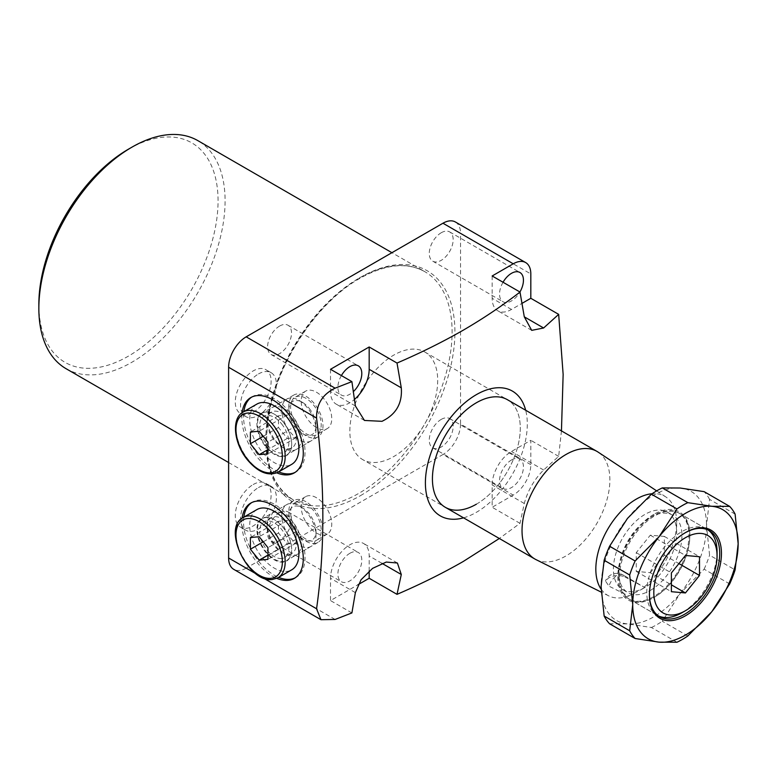 <?xml version="1.0" encoding="UTF-8"?>
<svg xmlns="http://www.w3.org/2000/svg" width="777" height="777" viewBox="0 0 777 777"><rect width="100%" height="100%" fill="white"/><g stroke="black" fill="none" stroke-linecap="round" stroke-linejoin="round"><path stroke-width="0.58" stroke-dasharray="3.88 2.91" d="M253.205 412.305A25.35 14.637 120 0 0 269.765 389.976A25.35 14.637 120 0 0 265.88 369.667A25.35 14.637 120 0 0 253.205 370.92A25.35 14.637 120 0 0 236.655 393.259A25.35 14.637 120 0 0 240.54 413.568A25.35 14.637 120 0 0 253.205 412.305M258.479 373.96A25.35 14.637 -60 0 1 271.154 372.707A25.35 14.637 -60 0 1 275.039 393.016A25.35 14.637 -60 0 1 258.479 415.355A25.35 14.637 -60 0 1 245.804 416.608A25.35 14.637 -60 0 1 241.919 396.299A25.35 14.637 -60 0 1 258.479 373.96M274.592 414.306A24.174 13.957 -120 0 0 262.509 413.111A24.174 13.957 -120 0 0 258.799 432.478A24.174 13.957 -120 0 0 274.592 453.778A24.174 13.957 -120 0 0 286.684 454.982A24.174 13.957 -120 0 0 291.686 443.91A24.174 13.957 -120 0 0 274.592 414.306L274.291 414.131A24.602 14.2 60 0 1 291.686 444.259A24.602 14.2 60 0 1 274.291 454.302A24.602 14.2 60 0 1 256.896 424.174A24.602 14.2 60 0 1 274.291 414.131L274.592 414.306M305.915 435.693A24.174 13.957 60 0 1 290.132 414.394A24.174 13.957 60 0 1 293.832 395.027A24.174 13.957 60 0 1 305.915 396.221A24.174 13.957 60 0 1 321.707 417.521A24.174 13.957 60 0 1 318.007 436.897A24.174 13.957 60 0 1 305.915 435.693M305.915 398.31A21.62 12.481 -120 0 0 295.114 397.241A21.62 12.481 -120 0 0 291.793 414.559A21.62 12.481 -120 0 0 305.915 433.615A21.62 12.481 -120 0 0 316.725 434.683A21.62 12.481 -120 0 0 320.046 417.356A21.62 12.481 -120 0 0 305.915 398.31M316.462 427.525A21.62 12.481 60 0 1 302.34 408.479A21.62 12.481 60 0 1 305.652 391.152A21.62 12.481 60 0 1 316.462 392.22A21.62 12.481 60 0 1 330.584 411.276A21.62 12.481 60 0 1 327.272 428.593A21.62 12.481 60 0 1 316.462 427.525M276.806 472.863A43.483 25.107 60 0 1 272.533 470.736A43.483 25.107 60 0 1 242.084 412.723M278.642 471.882A43.483 25.107 60 0 1 274.291 469.726A43.483 25.107 60 0 1 243.852 411.625M251.69 397.096A43.483 25.107 60 0 1 252.554 396.561A43.483 25.107 60 0 1 274.291 398.718A43.483 25.107 60 0 1 302.7 437.033A43.483 25.107 60 0 1 296.037 471.882A43.483 25.107 60 0 1 295.134 472.358M253.205 484.537A25.35 14.637 -60 0 1 265.88 483.284A25.35 14.637 -60 0 1 269.765 503.593A25.35 14.637 -60 0 1 253.205 525.922A25.35 14.637 -60 0 1 240.54 527.185A25.35 14.637 -60 0 1 236.655 506.866A25.35 14.637 -60 0 1 253.205 484.537M258.479 487.577A25.35 14.637 -60 0 1 271.154 486.324A25.35 14.637 -60 0 1 275.039 506.633A25.35 14.637 -60 0 1 258.479 528.972A25.35 14.637 -60 0 1 245.804 530.225A25.35 14.637 -60 0 1 241.919 509.916A25.35 14.637 -60 0 1 258.479 487.577M274.592 519.813A24.174 13.957 -120 0 0 262.509 518.609A24.174 13.957 -120 0 0 258.799 537.985A24.174 13.957 -120 0 0 274.592 559.285A24.174 13.957 -120 0 0 286.684 560.479A24.174 13.957 -120 0 0 291.686 549.417A24.174 13.957 -120 0 0 274.592 519.813L274.291 519.638A24.602 14.2 -120 0 0 256.896 529.681A24.602 14.2 -120 0 0 274.291 559.809A24.602 14.2 -120 0 0 291.686 549.766A24.602 14.2 -120 0 0 274.291 519.638L274.592 519.813M305.915 501.728A24.174 13.957 -120 0 0 293.832 500.524A24.174 13.957 -120 0 0 290.132 519.9A24.174 13.957 -120 0 0 305.915 541.2A24.174 13.957 -120 0 0 318.007 542.395A24.174 13.957 -120 0 0 321.707 523.028A24.174 13.957 -120 0 0 305.915 501.728M305.915 539.112A21.62 12.481 60 0 1 291.793 520.066A21.62 12.481 60 0 1 295.114 502.738A21.62 12.481 60 0 1 305.915 503.807A21.62 12.481 60 0 1 320.046 522.863A21.62 12.481 60 0 1 316.725 540.18A21.62 12.481 60 0 1 305.915 539.112M316.462 497.727A21.62 12.481 -120 0 0 305.652 496.649A21.62 12.481 -120 0 0 302.34 513.976A21.62 12.481 -120 0 0 316.462 533.022A21.62 12.481 -120 0 0 327.272 534.1A21.62 12.481 -120 0 0 330.584 516.773A21.62 12.481 -120 0 0 316.462 497.727M242.084 518.22A43.483 25.107 -120 0 0 272.533 576.243A43.483 25.107 -120 0 0 276.806 578.36M295.134 577.855A43.483 25.107 -120 0 0 296.037 577.379A43.483 25.107 -120 0 0 302.7 542.531A43.483 25.107 -120 0 0 274.291 504.215A43.483 25.107 -120 0 0 252.554 502.059A43.483 25.107 -120 0 0 251.69 502.602M243.852 517.123A43.483 25.107 -120 0 0 274.291 575.223A43.483 25.107 -120 0 0 278.642 577.379M476.35 504.215A62.121 35.868 120 0 0 516.938 449.475A62.121 35.868 120 0 0 507.41 399.699A62.121 35.868 120 0 1 516.938 449.475A62.121 35.868 120 0 1 476.35 504.215A62.121 35.868 120 0 1 445.289 507.294L362.713 459.615A62.121 35.868 120 0 0 393.774 456.536A62.121 35.868 120 0 0 434.353 401.796A62.121 35.868 120 0 0 424.834 352.02A62.121 35.868 120 0 0 393.774 355.099A62.121 35.868 120 0 0 353.185 409.838A62.121 35.868 120 0 0 362.713 459.615M463.548 517.832A72.057 41.608 120 0 0 476.35 512.334A72.057 41.608 120 0 0 525.67 410.237M561.45 430.895L558.663 456.381L543.618 470.017C534.197 479.477 527.748 490.637 524.29 503.486L520.007 523.339L499.329 538.49M330.516 369.298L330.516 391.618A27.331 15.783 120 0 0 336.179 404.127A27.331 15.783 120 0 0 349.844 402.777A27.331 15.783 120 0 0 354.477 399.446M341.394 375.582A16.9 9.751 120 0 0 341.394 395.085A16.9 9.751 120 0 0 349.844 394.25A16.9 9.751 120 0 0 353.37 391.608M279.565 326.087A16.9 9.751 -60 0 1 288.014 325.242A16.9 9.751 -60 0 1 290.598 338.782A16.9 9.751 -60 0 1 279.565 353.671A16.9 9.751 -60 0 1 271.115 354.516A16.9 9.751 -60 0 1 268.521 340.977A16.9 9.751 -60 0 1 279.565 326.087M503.04 282.255A16.9 9.751 120 0 0 503.04 301.767A16.9 9.751 120 0 0 511.489 300.922A16.9 9.751 120 0 0 519.939 292.006M441.21 232.76A16.9 9.751 -60 0 1 449.66 231.915A16.9 9.751 -60 0 1 452.253 245.464A16.9 9.751 -60 0 1 441.21 260.353A16.9 9.751 -60 0 1 432.76 261.189A16.9 9.751 -60 0 1 430.176 247.649A16.9 9.751 -60 0 1 441.21 232.76M128.458 149.165A126.729 73.164 -60 0 1 218.065 200.903A126.729 73.164 -60 0 1 128.458 356.109A126.729 73.164 -60 0 1 38.85 304.38M66.123 368.725A131.692 76.039 120 0 0 131.973 362.199A131.692 76.039 120 0 0 218.007 246.144A131.692 76.039 120 0 0 197.824 140.618M349.844 553.311A16.9 9.751 -60 0 1 358.294 552.476A16.9 9.751 -60 0 1 360.887 566.015A16.9 9.751 -60 0 1 349.844 580.905A16.9 9.751 -60 0 1 341.394 581.74A16.9 9.751 -60 0 1 338.811 568.201A16.9 9.751 -60 0 1 349.844 553.311M279.565 512.742A16.9 9.751 -60 0 1 288.014 511.897A16.9 9.751 -60 0 1 290.598 525.437A16.9 9.751 -60 0 1 279.565 540.326A16.9 9.751 -60 0 1 271.115 541.171A16.9 9.751 -60 0 1 268.521 527.632A16.9 9.751 -60 0 1 279.565 512.742M511.489 459.984A16.9 9.751 -60 0 1 519.939 459.149A16.9 9.751 -60 0 1 522.533 472.688A16.9 9.751 -60 0 1 511.489 487.577A16.9 9.751 -60 0 1 503.04 488.422A16.9 9.751 -60 0 1 500.456 474.873A16.9 9.751 -60 0 1 511.489 459.984M441.21 419.415A16.9 9.751 -60 0 1 449.66 418.58A16.9 9.751 -60 0 1 452.253 432.119A16.9 9.751 -60 0 1 441.21 447.008A16.9 9.751 -60 0 1 432.76 447.843A16.9 9.751 -60 0 1 430.176 434.304A16.9 9.751 -60 0 1 441.21 419.415M335.101 619.463L246.183 568.123L442.968 454.506L513.247 495.085A24.845 14.345 120 0 0 530.817 464.656L530.817 440.306L511.489 451.466A27.331 15.783 120 0 0 492.162 484.945L492.162 507.264L513.247 495.085M246.183 568.123A24.845 14.345 -60 0 1 233.76 569.356M455.39 221.989A24.845 14.345 -60 0 1 460.538 233.362L530.817 273.941M530.817 464.656L460.538 424.077L460.538 233.362M460.538 424.077A24.845 14.345 -60 0 1 442.968 454.506M558.663 456.381L530.817 440.306M520.007 523.339L492.162 507.264M351.903 612.936L330.516 600.582L358.071 584.683M369.172 570.988L369.172 555.953A27.331 15.783 120 0 0 363.51 543.444A27.331 15.783 120 0 0 342.453 550.767A27.331 15.783 120 0 0 330.516 578.273L330.516 600.582M492.162 275.971L492.162 298.29A27.331 15.783 120 0 0 497.824 310.8A27.331 15.783 120 0 0 511.489 309.45L521.998 303.38M624.893 576.923L644.298 587.237L623.125 575.019A12.422 7.178 120 0 0 616.919 575.631A12.422 7.178 120 0 0 608.935 586.14L605.458 580.973L608.488 578.049C614.063 575.135 619.531 574.757 624.893 576.923A12.422 7.178 120 0 0 623.125 575.019A12.422 12.422 0 0 0 605.458 580.973M676.65 532.624A44.726 25.826 120 0 0 667.394 512.14A44.726 25.826 120 0 0 645.027 514.355A44.726 25.826 120 0 0 615.811 553.778A44.726 25.826 120 0 0 622.668 589.617A44.726 25.826 120 0 0 645.027 587.402A44.726 25.826 120 0 0 676.65 532.624L676.65 522.474A57.148 32.993 120 0 1 643.744 587.325C645.201 586.849 644.337 587.616 641.161 589.626L628.739 595.988L608.935 586.14M658.43 615.918A49.699 28.691 -60 0 1 657.08 615.219A49.699 28.691 -60 0 1 649.455 575.398A49.699 28.691 -60 0 1 681.924 531.604A49.699 28.691 -60 0 1 706.769 529.147A49.699 28.691 -60 0 1 708.051 529.963M717.064 551.893A49.699 28.691 -60 0 1 681.924 612.762M650.3 590.442A44.726 25.826 120 0 0 679.516 551.029A44.726 25.826 120 0 0 672.659 515.19A44.726 25.826 120 0 0 650.3 517.404L653.816 515.374A49.699 28.691 120 0 0 618.667 576.243A49.699 28.691 120 0 0 628.962 598.989A49.699 28.691 120 0 0 653.816 596.532A49.699 28.691 120 0 0 686.276 552.738A49.699 28.691 120 0 0 678.661 512.917A49.699 28.691 120 0 0 653.816 515.374L650.3 517.404A44.726 25.826 120 0 0 618.667 572.183A44.726 25.826 120 0 0 627.933 592.657A44.726 25.826 120 0 0 650.3 590.442M536.013 559.625A62.121 35.868 120 0 0 565.957 555.953A62.121 35.868 120 0 0 606.235 502.214A62.121 35.868 120 0 0 598.096 452.097M676.65 522.474A57.148 32.993 120 0 0 665.811 496.93A57.148 32.993 120 0 0 652.097 493.735M645.027 587.402L641.161 589.626M601.136 589.189A57.148 32.993 120 0 0 608.692 595.852A57.148 32.993 120 0 0 628.739 595.988M650.3 572.668L664.354 555.176L664.354 536.431L650.3 535.178L636.246 552.67L636.246 571.406L650.3 572.668L671.386 584.838M636.246 571.406L671.386 591.695M636.246 552.67L671.386 572.95M650.3 535.178L685.44 555.468M664.354 536.431L699.494 556.721M664.354 555.176L678.913 563.587M653.816 514.355A50.942 29.409 120 0 0 617.793 576.748A50.942 29.409 120 0 0 653.816 597.542L653.816 597.542A50.942 29.409 120 0 0 689.83 535.159A50.942 29.409 120 0 0 653.816 514.355M654.69 597.037L653.816 597.542L654.69 597.037A49.699 28.691 -60 0 1 629.846 599.494A49.699 28.691 -60 0 1 622.222 559.673A49.699 28.691 -60 0 1 654.69 515.879A49.699 28.691 -60 0 1 679.535 513.422A49.699 28.691 -60 0 1 689.83 536.169A49.699 28.691 -60 0 1 654.69 597.037L654.69 597.037M684.993 532.876A49.699 28.691 120 0 0 684.556 533.129L685.44 532.624L684.556 533.129A49.699 28.691 120 0 0 649.417 593.987A49.699 28.691 120 0 0 649.426 594.492M735.11 514.131L709.566 499.388L706.526 525.514L709.566 555.167L735.11 569.91M729.671 583.925L704.127 569.182L680.166 593.443L662.295 621.231L687.83 635.974M676.961 642.249L651.417 627.505L627.457 623.882L609.586 623.766M709.566 499.388A82.003 47.339 120 0 0 704.127 491.647M651.417 627.505A82.003 47.339 120 0 0 662.295 621.231M704.127 569.182A82.003 47.339 120 0 0 709.566 555.167M627.457 518.453A74.543 43.036 -60 0 1 680.166 488.024A74.543 43.036 -60 0 1 706.526 525.514A74.543 43.036 -60 0 1 680.166 593.443A74.543 43.036 -60 0 1 627.457 623.882A74.543 43.036 -60 0 1 601.097 586.382A74.543 43.036 -60 0 1 627.457 518.453M309.197 540.986A19.202 11.082 60 0 1 290.647 524.543A19.202 11.082 60 0 1 295.619 505.992A19.202 11.082 60 0 1 302.408 507.808A19.202 11.082 60 0 1 315.986 531.332A19.202 11.082 60 0 1 309.197 540.986M290.345 503.496A24.174 13.957 -120 0 0 286.8 504.584A24.174 13.957 -120 0 0 285.334 529.7A24.174 13.957 -120 0 0 307.439 547.542A24.174 13.957 -120 0 0 310.975 546.454A24.174 13.957 -120 0 0 315.986 535.392A24.174 13.957 -120 0 0 298.892 505.778A24.174 13.957 -120 0 0 290.345 503.496M275.631 511.985A24.174 13.957 -120 0 0 272.096 513.082A24.174 13.957 -120 0 0 267.084 524.145A24.174 13.957 -120 0 0 284.178 553.748A24.174 13.957 -120 0 0 292.725 556.041A24.174 13.957 -120 0 0 296.27 554.943A24.174 13.957 -120 0 0 297.746 529.827A24.174 13.957 -120 0 0 275.631 511.985M288.966 554.254A20.62 11.908 -120 0 0 291.987 553.321A20.62 11.908 -120 0 0 293.24 531.886A20.62 11.908 -120 0 0 274.378 516.666A20.62 11.908 -120 0 0 271.358 517.599A20.62 11.908 -120 0 0 267.084 527.039A20.62 11.908 -120 0 0 281.672 552.301A20.62 11.908 -120 0 0 288.966 554.254M281.585 558.517A20.62 11.908 60 0 1 262.723 543.288A20.62 11.908 60 0 1 263.976 521.862A20.62 11.908 60 0 1 266.997 520.93A20.62 11.908 60 0 1 285.858 536.149A20.62 11.908 60 0 1 284.605 557.585A20.62 11.908 60 0 1 281.585 558.517M256.896 509.595A34.79 20.085 -120 0 0 254.778 545.745A34.79 20.085 -120 0 0 286.596 571.425A34.79 20.085 -120 0 0 291.686 569.852M287.296 543.929L296.076 543.142L296.076 531.429L287.296 520.503L278.506 521.289L278.506 533.003L287.296 543.929L267.968 555.089M278.506 533.003L263.257 541.802M278.506 521.289L250.398 537.519M287.296 520.503L259.178 536.732M296.076 531.429L267.968 547.659M296.076 543.142L267.968 559.372M309.197 408.333A19.202 11.082 60 0 1 315.986 425.825A19.202 11.082 60 0 1 295.619 427.651A19.202 11.082 60 0 1 289.287 406.361A19.202 11.082 60 0 1 302.408 402.311A19.202 11.082 60 0 1 309.197 408.333M290.345 432.177A24.174 13.957 -120 0 0 310.975 440.947A24.174 13.957 -120 0 0 315.986 429.885A24.174 13.957 -120 0 0 307.439 407.857A24.174 13.957 -120 0 0 298.892 400.281A24.174 13.957 -120 0 0 286.8 399.087A24.174 13.957 -120 0 0 290.345 432.177M275.631 440.666A24.174 13.957 -120 0 0 284.178 448.251A24.174 13.957 -120 0 0 296.27 449.446A24.174 13.957 -120 0 0 292.725 416.355A24.174 13.957 -120 0 0 272.096 407.575A24.174 13.957 -120 0 0 267.084 418.648A24.174 13.957 -120 0 0 275.631 440.666M288.966 419.59A20.62 11.908 -120 0 0 271.358 412.101A20.62 11.908 -120 0 0 267.084 421.542A20.62 11.908 -120 0 0 274.378 440.336A20.62 11.908 -120 0 0 281.672 446.794A20.62 11.908 -120 0 0 291.987 447.824A20.62 11.908 -120 0 0 288.966 419.59M281.585 423.844A20.62 11.908 60 0 1 284.605 452.078A20.62 11.908 60 0 1 266.997 444.59A20.62 11.908 60 0 1 263.976 416.355A20.62 11.908 60 0 1 281.585 423.844M256.896 404.089A34.79 20.085 -120 0 0 261.995 451.719A34.79 20.085 -120 0 0 291.686 464.345M296.076 425.932L287.296 414.996L278.506 415.782L278.506 427.496L287.296 438.432L296.076 437.645L296.076 425.932L267.968 442.162M296.076 437.645L267.968 453.875M287.296 438.432L267.968 449.582M278.506 427.496L263.257 436.305M278.506 415.782L250.398 432.012M287.296 414.996L259.178 431.235M355.371 405.963L330.516 391.618M358.984 278.205A131.692 76.039 -60 0 1 424.825 271.678A131.692 76.039 -60 0 1 445.017 377.214A131.692 76.039 -60 0 1 358.984 493.259A131.692 76.039 -60 0 1 293.133 499.786A131.692 76.039 -60 0 1 272.95 394.25A131.692 76.039 -60 0 1 358.984 278.205M360.392 495.697A133.683 77.185 120 0 0 454.914 331.964A133.683 77.185 120 0 0 360.392 277.389A133.683 77.185 120 0 0 265.86 441.122A133.683 77.185 120 0 0 360.392 495.697M256.235 573.931L262.966 577.816M381.963 563.344L369.172 555.953M355.371 592.618L330.516 578.273M543.618 470.017L511.489 451.466M524.29 503.486L492.162 484.945M511.489 309.45L492.162 298.29M277.981 577.758A34.79 20.085 60 0 1 272.882 579.331A34.79 20.085 60 0 1 241.074 553.661A34.79 20.085 60 0 1 243.191 517.511M277.981 472.261A34.79 20.085 60 0 1 248.29 459.634A34.79 20.085 60 0 1 243.191 412.004M271.154 372.707L265.88 369.667M293.832 395.027L262.509 413.111M305.652 391.152L295.114 397.241M252.554 396.561L250.796 397.571M271.154 486.324L265.88 483.284M293.832 500.524L262.509 518.609M305.652 496.649L295.114 502.738M252.554 502.059L250.796 503.078M424.834 352.02L507.41 399.699M364.452 420.454L336.179 404.127M288.014 325.242L358.294 365.821M449.66 231.915L519.939 272.494M228.613 462.529L293.133 499.786C269.6 484.557 261.762 454.788 269.648 410.47C279.671 358.537 318.91 301.194 359.974 278.302C385.479 264.112 407.09 261.898 424.825 271.678L391.929 252.69M288.014 511.897L358.294 552.476M449.66 418.58L519.939 459.149M432.76 447.843L503.04 488.422M271.115 541.171L341.394 581.74M432.76 261.189L503.04 301.767M271.115 354.516L341.394 395.085M397.397 563.004L363.51 543.444M531.711 330.361L497.824 310.8M296.037 577.379L294.279 578.399M327.272 534.1L316.725 540.18M318.007 542.395L286.684 560.479M245.804 530.225L240.54 527.185M296.037 471.882L294.279 472.892M327.272 428.593L316.725 434.683M318.007 436.897L286.684 454.982M245.804 416.608L240.54 413.568M667.394 512.14L672.659 515.19M678.661 512.917L706.769 529.147M665.811 496.93L656.662 490.87M608.692 595.852L601.233 592.132M628.962 598.989L657.08 615.219M618.667 572.183L618.667 576.243M622.668 589.617L627.933 592.657M649.417 593.987L649.417 595.007M629.846 599.494L659.712 616.744M679.535 513.422L709.411 530.662M689.83 536.169L689.83 535.159M286.8 504.584L272.096 513.082M271.358 517.599L263.976 521.862M291.987 553.321L284.605 557.585M281.672 552.301L284.178 553.748M267.084 527.039L267.084 524.145M310.975 546.454L296.27 554.943M302.408 507.808L298.892 505.778M315.986 531.332L315.986 535.392M315.986 425.825L315.986 429.885M310.975 440.947L296.27 449.446M267.084 421.542L267.084 418.648M291.987 447.824L284.605 452.078M271.358 412.101L263.976 416.355M281.672 446.794L284.178 448.251M286.8 399.087L272.096 407.575M302.408 402.311L298.892 400.281"/><path stroke-width="1.17" d="M242.084 412.723A43.483 25.107 60 0 1 250.796 397.571A43.483 25.107 60 0 1 272.533 399.728A43.483 25.107 60 0 1 300.942 438.053A43.483 25.107 60 0 1 294.279 472.892A43.483 25.107 60 0 1 276.806 472.863M243.852 411.625A43.483 25.107 60 0 1 251.69 397.096M276.806 578.36A43.483 25.107 -120 0 0 294.279 578.399A43.483 25.107 -120 0 0 300.942 543.55A43.483 25.107 -120 0 0 272.533 505.235A43.483 25.107 -120 0 0 250.796 503.078A43.483 25.107 -120 0 0 242.084 518.22M251.69 502.602A43.483 25.107 -120 0 0 243.852 517.123M656.662 490.87L598.096 452.097A62.121 35.868 120 0 0 597.018 451.427L507.41 399.699A62.121 35.868 120 0 0 476.35 402.777A62.121 35.868 120 0 0 435.771 457.517A62.121 35.868 120 0 0 445.289 507.294A62.121 35.868 120 0 0 476.35 504.215M525.67 410.237A72.057 41.608 120 0 0 476.35 394.658A72.057 41.608 120 0 0 425.806 475.223A72.057 41.608 120 0 0 463.548 517.832M499.329 538.49L463.17 561.528C442.56 573.309 420.512 584.246 397.018 594.347L369.172 578.273L369.172 570.988M543.618 327.991L524.29 316.831L531.711 330.361L543.618 327.991L558.663 314.364L563.14 374.417L561.45 430.895M524.29 316.831L520.007 292.045L492.162 275.971L513.247 263.801L442.968 223.222L246.183 336.839L335.101 388.17L351.903 381.643L330.516 369.298L369.172 346.979L397.018 363.053C420.512 352.962 442.56 342.016 463.17 330.235C483.566 318.347 502.515 305.614 520.007 292.045M397.018 363.053L401.291 387.84C402.457 403.389 396.017 414.549 381.973 421.319L364.452 420.454L355.371 405.963L351.903 381.643M353.37 391.608A16.9 9.751 120 0 0 358.294 365.821A16.9 9.751 120 0 0 349.844 366.657A16.9 9.751 120 0 0 341.394 375.582M519.939 292.006A16.9 9.751 120 0 0 519.939 272.494A16.9 9.751 120 0 0 511.489 273.329A16.9 9.751 120 0 0 503.04 282.255M38.85 308.43L38.85 304.38A126.729 73.164 -60 0 1 128.458 149.174A126.729 73.164 -60 0 1 128.458 149.165L131.973 147.144A131.692 76.039 120 0 0 38.85 308.43A131.692 76.039 120 0 0 66.123 368.725L228.613 462.529M262.966 577.816L316.56 608.76L320.959 619.696L233.76 569.356A24.845 14.345 -60 0 1 228.613 557.983L256.235 573.931M316.56 608.76C324.932 549.863 324.932 486.295 316.56 418.045L228.613 367.268L228.613 557.983M228.613 367.268A24.845 14.345 -60 0 1 246.183 336.839M442.968 223.222A24.845 14.345 -60 0 1 455.39 221.989L525.67 262.568A24.845 14.345 120 0 0 513.247 263.801M295.134 472.358A43.483 25.107 60 0 1 278.642 471.882M558.663 314.364L530.817 298.29L530.817 273.941A24.845 14.345 120 0 0 525.67 262.568M397.018 594.347L401.291 574.494L397.397 563.004L386.266 562.062L372.581 568.366L361.062 579.759L355.371 592.618L351.903 612.936L335.101 619.463L320.959 619.696M358.071 584.683L369.172 578.273M391.929 252.69L197.824 140.618A131.692 76.039 120 0 0 131.973 147.144L128.458 149.174M335.101 388.17C322.523 394.327 316.346 404.283 316.56 418.045M521.998 303.38L530.817 298.29M354.477 399.446A27.331 15.783 120 0 0 369.172 369.298L369.172 346.979M278.642 577.379A43.483 25.107 -120 0 0 295.134 577.855M681.924 612.762L685.44 610.732A44.726 25.826 120 0 0 717.064 555.953A44.726 25.826 120 0 0 685.44 537.694A44.726 25.826 120 0 0 653.816 592.472A44.726 25.826 120 0 0 685.44 610.732L681.924 612.762A49.699 28.691 -60 0 1 658.43 615.918M708.051 529.963A49.699 28.691 -60 0 1 717.064 551.893L717.064 555.953M597.018 451.427A62.121 35.868 120 0 0 565.957 454.506A62.121 35.868 120 0 0 525.378 509.246A62.121 35.868 120 0 0 534.897 559.032A62.121 35.868 120 0 0 536.013 559.625L601.233 592.132M507.41 399.699A62.121 35.868 120 0 0 476.35 402.777A62.121 35.868 120 0 0 435.771 457.517A62.121 35.868 120 0 0 445.289 507.294L534.897 559.032M652.097 493.735A57.148 32.993 120 0 0 636.246 499.145A57.148 32.993 120 0 0 601.136 589.189M671.386 591.695L685.44 592.948L699.494 575.466L699.494 556.721L685.44 555.468L671.386 572.95L671.386 591.695M671.386 584.838L685.44 592.948M678.913 563.587L699.494 575.466M685.44 615.802A50.942 29.409 -60 0 1 649.417 595.007A50.942 29.409 -60 0 1 685.44 532.624A50.942 29.409 -60 0 1 685.44 532.614L685.44 532.614A50.942 29.409 -60 0 1 721.454 553.418A50.942 29.409 -60 0 1 685.44 615.802M649.426 594.492A49.699 28.691 120 0 0 659.712 616.744A49.699 28.691 120 0 0 684.556 614.277A49.699 28.691 120 0 0 717.025 570.483A49.699 28.691 120 0 0 709.411 530.662A49.699 28.691 120 0 0 684.993 532.876M604.147 616.035L601.097 586.382L604.147 560.246L629.681 574.99L632.731 604.642L629.681 630.778L604.147 616.035A82.003 47.339 120 0 0 609.586 623.766L635.12 638.509L659.081 642.142L676.961 642.249A82.003 47.339 -60 0 0 687.83 635.974L711.79 611.703L729.671 583.925A82.003 47.339 -60 0 0 735.11 569.91L738.15 543.774L735.11 514.131A82.003 47.339 -60 0 0 729.671 506.39L711.79 506.283L687.83 502.661L662.295 487.907L680.166 488.024L704.127 491.647L729.671 506.39M609.586 546.241L627.457 518.453L651.417 494.191L676.961 508.935L659.081 536.713L635.12 560.984L609.586 546.241A82.003 47.339 120 0 0 604.147 560.246M662.295 487.907A82.003 47.339 120 0 0 651.417 494.191M676.961 508.935A82.003 47.339 -60 0 1 687.83 502.661M629.681 574.99A82.003 47.339 -60 0 1 635.12 560.984M635.12 638.509A82.003 47.339 -60 0 1 629.681 630.778M738.15 543.774A74.543 43.036 120 0 0 711.79 506.283A74.543 43.036 120 0 0 659.081 536.713A74.543 43.036 120 0 0 632.731 604.642A74.543 43.036 120 0 0 659.081 642.142A74.543 43.036 120 0 0 711.79 611.703A74.543 43.036 120 0 0 738.15 543.774M261.995 508.022A34.79 20.085 -120 0 0 256.896 509.595L243.191 517.511A34.79 20.085 60 0 1 248.29 515.938A34.79 20.085 60 0 1 280.099 541.608A34.79 20.085 60 0 1 277.981 577.758L291.686 569.852A34.79 20.085 -120 0 0 293.813 533.692A34.79 20.085 -120 0 0 261.995 508.022M250.398 549.232L259.178 560.159L267.968 559.372L267.968 547.659L259.178 536.732L250.398 537.519L250.398 549.232L263.257 541.802M267.968 555.089L259.178 560.159M277.981 472.261L291.686 464.345A34.79 20.085 -120 0 0 286.596 416.725A34.79 20.085 -120 0 0 256.896 404.089L243.191 412.004A34.79 20.085 60 0 1 272.882 424.63A34.79 20.085 60 0 1 277.981 472.261C268.259 476.476 258.081 472.348 247.445 459.877C233.906 443.648 230.983 418.405 243.191 412.004M267.968 453.875L267.968 442.162L259.178 431.235L250.398 432.012L250.398 443.725L259.178 454.662L267.968 453.875M267.968 449.582L259.178 454.662M263.257 436.305L250.398 443.725M401.291 574.494L381.963 563.344M401.291 387.84L369.172 369.298M247.581 518.56A32.799 18.939 -120 0 0 239.093 550.242A32.799 18.939 -120 0 0 270.775 578.331A32.799 18.939 -120 0 0 279.264 546.649A32.799 18.939 -120 0 0 247.581 518.56M247.581 459.44A32.799 18.939 -120 0 0 279.264 467.929A32.799 18.939 -120 0 0 270.775 426.447A32.799 18.939 -120 0 0 239.093 417.958A32.799 18.939 -120 0 0 247.581 459.44M243.191 517.511C221.63 527.981 248.368 583.381 272.358 579.506L277.981 577.758"/></g></svg>
